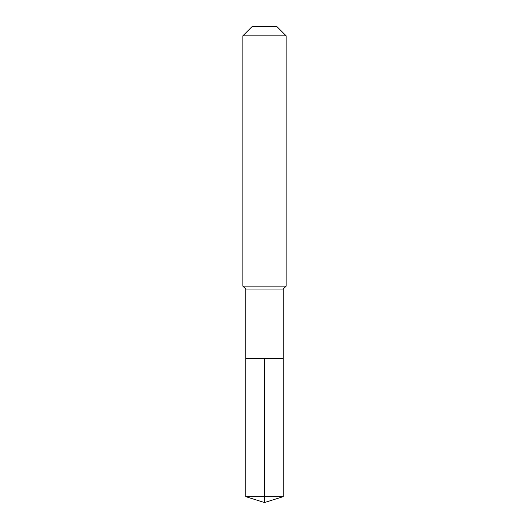 <?xml version="1.0" encoding="UTF-8"?>
<svg xmlns="http://www.w3.org/2000/svg" width="529" height="529" viewBox="0 0 529 529"><rect width="100%" height="100%" fill="white"/><g stroke="black" fill="none" stroke-linecap="round" stroke-linejoin="round"><path stroke-width="0.79" d="M245.747 358.278L245.747 289.026L283.253 289.026L283.253 358.278L245.747 358.278L264.5 358.278L264.5 496.638L264.5 358.278L283.253 358.278L283.253 496.638L245.747 496.638L245.747 358.278L245.747 496.638L264.5 502.55L264.5 496.638L264.5 502.55L245.747 496.638M283.253 289.026L286.143 286.143L242.857 286.143L245.747 289.026M286.143 35.827L276.766 26.45L252.234 26.45L242.857 35.827L286.143 35.827L286.143 286.143M242.857 35.827L242.857 286.143M264.5 502.55L283.253 496.638"/></g></svg>
